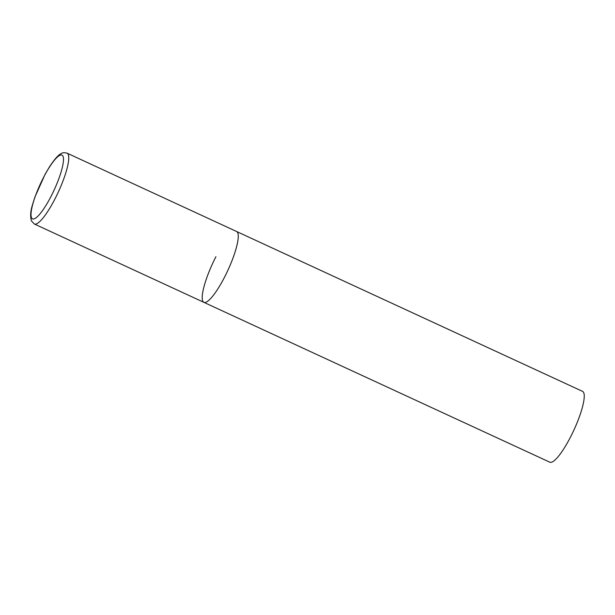 <?xml version="1.0" encoding="UTF-8"?>
<svg xmlns="http://www.w3.org/2000/svg" width="615" height="615" viewBox="0 0 615 615"><rect width="100%" height="100%" fill="white"/><g stroke="black" fill="none" stroke-linecap="round" stroke-linejoin="round"><path stroke-width="0.92" d="M203.873 302.342L549.841 462.211A39.022 8.364 114.8 0 0 570.52 437.034A39.022 8.364 114.8 0 0 582.574 391.378L67.081 153.166A39.022 8.364 -65.2 0 1 68.234 154.496A39.022 8.364 -65.2 0 1 56.688 195.485A39.022 8.364 -65.2 0 1 34.348 224.006L203.873 302.342A39.022 8.364 -65.2 0 0 226.212 273.829A39.022 8.364 -65.2 0 0 237.759 232.831A39.022 8.364 -65.2 0 0 236.606 231.501A39.022 8.364 114.8 0 1 224.544 277.157A39.022 8.364 114.8 0 1 203.873 302.342A39.022 8.364 114.8 0 1 215.927 256.686M31.488 217.664A35.117 7.526 -65.2 0 0 51.13 196.2A35.117 7.526 -65.2 0 0 63.022 156.302A35.117 7.526 -65.2 0 0 43.373 177.773A35.117 7.526 -65.2 0 0 31.488 217.664M34.348 224.006L31.35 220.777C29.335 212.114 32.149 206.217 34.963 196.915L45.08 174.345L49.277 167.172C54.65 158.931 58.809 154.319 61.754 153.335C62.476 152.597 64.252 152.535 67.081 153.166"/></g></svg>
